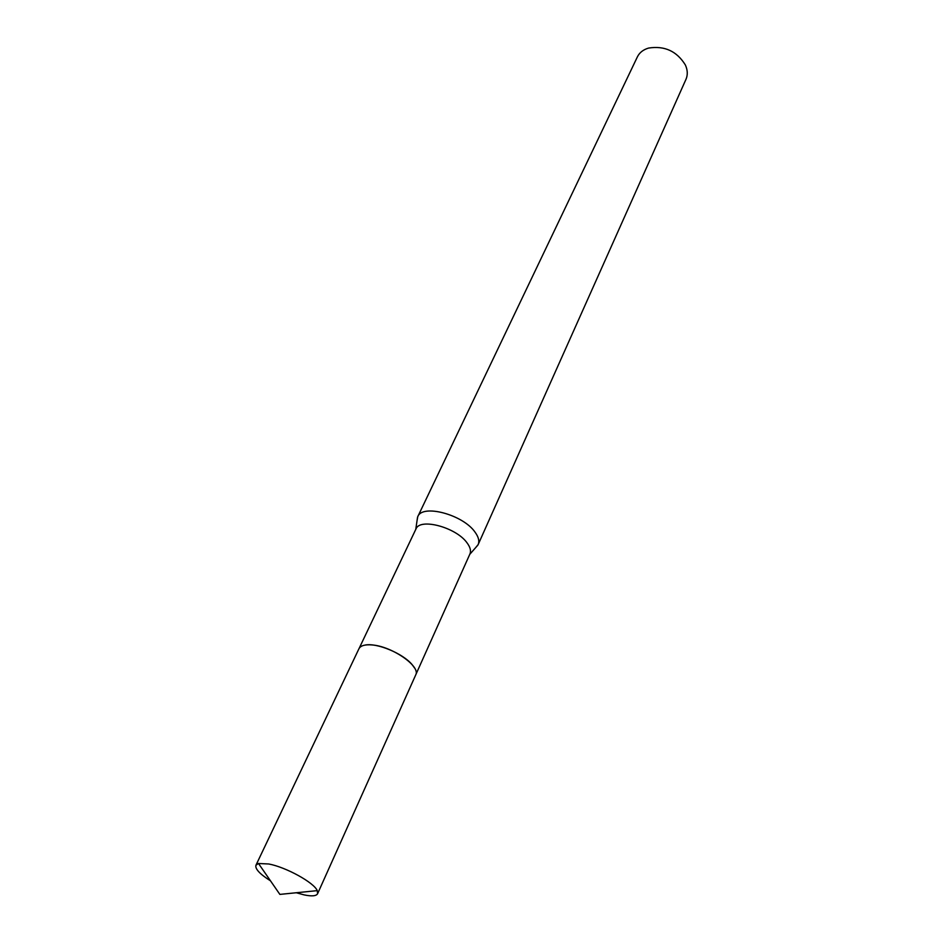 <?xml version="1.0" encoding="UTF-8"?>
<svg xmlns="http://www.w3.org/2000/svg" width="943" height="943" viewBox="0 0 943 943"><rect width="100%" height="100%" fill="white"/><g stroke="black" fill="none" stroke-linecap="round" stroke-linejoin="round"><path stroke-width="1.41" d="M414.566 668.009L412.103 664.615C402.885 653.393 376.563 642.501 364.976 645.095M469.732 554.366L469.932 553.965C471.217 550.901 470.262 547.211 467.08 542.909C456.247 527.349 419.824 517.601 415.946 529.023L359.165 648.324M475.637 547.659L478.148 544.582C479.598 541.117 478.561 536.968 475.024 532.123C463.013 514.572 422.181 503.751 417.761 516.681L417.054 520.595M478.148 544.582L685.985 79.306C687.86 74.933 687.683 70.218 685.443 65.138L685.396 65.02C676.85 51.17 664.567 45.523 648.536 48.081C643.209 49.673 639.495 52.596 637.397 56.851L417.761 516.681M296.279 892.75L304.094 894.883C311.768 896.475 316.27 896.086 317.591 893.728L317.261 890.64C314.078 882.648 286.083 867.195 268.802 863.988L258.5 863.493L255.942 865.238C254.964 868.868 259.808 874.067 270.5 880.845M317.591 893.728L415.698 674.964C420.979 666.43 391.875 646.25 372.037 644.941C364.953 644.364 360.591 645.625 358.941 648.749L255.942 865.238M415.875 674.528L469.932 553.965M469.767 554.331L477.901 545.078M415.769 529.377L417.549 517.188M317.261 890.64L279.871 894.4L258.5 863.493"/></g></svg>

